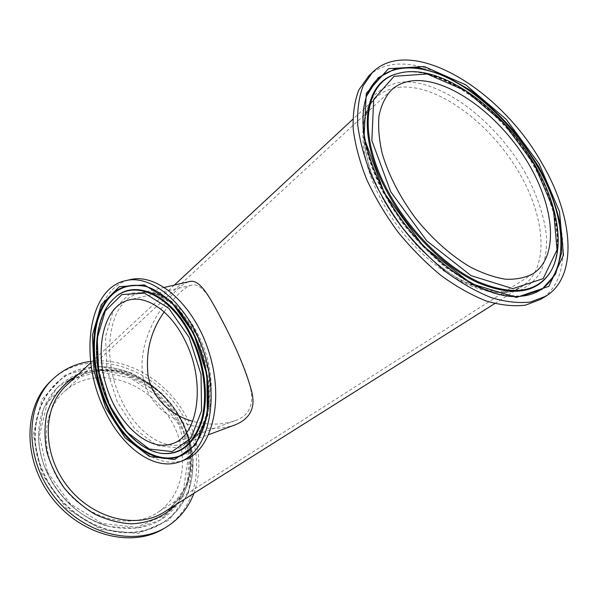 <?xml version="1.0" encoding="UTF-8"?>
<svg xmlns="http://www.w3.org/2000/svg" width="598" height="598" viewBox="0 0 598 598"><rect width="100%" height="100%" fill="white"/><g stroke="black" fill="none" stroke-linecap="round" stroke-linejoin="round"><path stroke-width="0.45" stroke-dasharray="2.99 2.24" d="M368.876 75.856C407.335 39.184 496.362 92.937 537.251 166.588C568.586 219.601 573.37 279.587 540.599 299.374M235.403 424.767C205.779 435.426 158.605 422.48 145.531 386.413C132.741 349.867 157.76 307.634 178.167 288.714C182.472 284.723 186.232 282.338 189.431 281.568M184.662 459.892C158.851 470.155 125.767 445.503 108.515 407.589C83.391 356.445 92.683 287.085 130.476 279.587M164.315 528.303C197.467 508.464 205.51 460.998 186.501 422.868C162.521 369.123 89.805 342.946 51.293 380.59M85.409 379.835C77.254 382.219 70.056 386.301 63.829 392.071C40.731 413.046 39.864 457.051 64.3 488.342C88.474 519.834 131.216 529.933 157.229 512.718C184.565 495.137 190.022 454.502 172.209 422.517C154.665 390.389 116.558 370.82 85.409 379.835M193.924 493.32C201.952 469.991 200.195 445.988 188.654 421.298C170.744 383.109 128.51 356.333 90.634 361.416M164.158 311.962C169.952 303.425 175.543 296.713 180.94 291.824C184.976 288.116 188.534 285.881 191.614 285.134C202.079 282.234 211.61 299.62 226.799 329.012C246.682 371.993 266.79 409.735 234.924 420.723C221.993 425.029 207.91 425.215 192.691 421.276M521.105 296.212L521.314 296.189C482.212 301.437 416.739 254.135 384.686 193.416C364.399 154.194 358.337 121.798 366.499 96.226L366.671 95.732M520.462 296.272C481.465 301.489 416.23 254.382 384.312 193.894C364.1 154.815 358.067 122.523 366.208 97.026C358.374 122.224 363.696 153.484 382.182 190.822L400.533 220.415C412.657 236.479 427.72 252.184 445.719 267.515L472.099 284.506L497.551 294.231L520.462 296.272M550.19 272.352L550.205 272.322C553.389 266.91 555.527 260.556 556.633 253.275L557.358 237.982L555.288 220.976C551.326 202.954 544.135 184.64 533.715 166.027C501.094 107.767 435.314 61.781 396.93 73.823C436.69 61.684 501.445 107.603 534.066 165.444C557.03 204.793 564.789 248.065 550.205 272.322L550.638 271.619C565.17 247.445 557.418 204.277 534.5 165.026C501.857 107.139 436.981 61.243 397.401 73.689M400.555 87.151C390.92 87.936 382.855 91.359 376.351 97.422C357.156 114.629 358.015 157.543 381.965 201.078C416.38 267.112 491.848 309.592 522.435 286.113C550.601 267.755 545.361 214.234 516.037 167.537C486.936 120.699 436.951 84.453 400.555 87.151M524.424 171.409C536.698 193.655 544.053 215.168 546.482 235.956C546.961 249.089 545.212 260.728 541.212 270.872C535.92 279.886 528.512 286.494 518.982 290.695L502.238 293.02C489.523 291.846 475.851 287.683 461.237 280.514C446.422 271.686 431.995 260.414 417.957 246.705C404.562 231.904 392.893 215.998 382.959 198.984L371.395 173.51C365.998 156.758 363.27 141.285 363.218 127.09C364.69 114.009 368.555 103.252 374.804 94.805C382.234 87.869 391.294 83.615 401.976 82.031C441.137 79.34 495.181 120.422 524.424 171.409M182.42 422.166C198.611 454.757 191.928 494.882 164.398 511.94C191.442 495.234 198.177 455.407 181.956 422.689C161.251 376.291 99.201 353.904 67.028 384.783C73.472 378.953 80.872 374.841 89.229 372.434C123.203 362.224 165.639 385.912 182.42 422.166M198.618 335.755C184.005 305.503 158.687 288.206 139.633 293.184C108.343 299.635 100.292 357.35 121.416 400.069C135.866 431.592 163.396 451.759 184.812 443.499C212.185 435.464 220.856 378.975 198.618 335.755M117.32 401.983L106.915 369.325L105.525 336.584L113.642 309.45L130.289 293.199L152.789 291.802L176.814 306.639L197.071 335.366L208.769 371.844L209.188 407.687L198.573 434.866L179.781 448.089L157.102 445.652L134.999 429.065L117.32 401.983M113.859 298.581C96.166 314.989 91.905 352.125 102.228 386.375C112.499 420.641 136.531 449.277 160.331 453.209M109.77 404.936C91.546 367.03 92.795 317.261 114.382 298.11L108.425 305.04C103.977 311.902 100.778 320.184 98.827 329.879C95.015 354.375 98.805 379.416 110.196 404.995C118.127 421.642 128.024 434.552 139.902 443.723C147.123 449.031 154.164 452.23 161.019 453.314C140.298 448.672 123.21 432.541 109.77 404.936M146.39 286.606C164.771 292.781 180.536 308.598 193.67 334.073C213.322 372.92 212.798 423.907 194.058 445.271M146.256 286.569C164.846 292.467 180.798 308.291 194.111 334.058C213.882 373.1 213.09 424.393 193.984 445.368C206.781 429.117 211.318 406.117 207.596 376.366L205.271 364.346C203.305 355.982 199.351 345.21 193.408 332.047C181.022 308.747 163.65 292.153 146.256 286.569M183.736 423.847L193.289 459.197L188.363 493.44L169.01 520.17L138.003 533.498L101.129 529.566L66.385 508.248L41.897 473.952L33.301 434.664L41.942 399.322L64.973 375.155L96.854 366.126L131.149 372.868L161.781 393.379L183.736 423.847M183.287 423.87C167.313 389.874 130.969 365.251 96.741 366.873C50.509 366.507 18.695 421.044 43.258 473.317C57.976 506.349 91.599 530.815 123.382 532.683C155.233 534.605 181.478 515.11 189.768 487.026C195.456 466.283 193.296 445.233 183.287 423.87M183.392 423.72C167.455 389.806 131.201 365.243 97.063 366.858C50.95 366.492 19.241 420.895 43.744 473.025C58.425 505.968 91.957 530.374 123.651 532.242C155.413 534.171 181.598 514.736 189.865 486.72C195.539 466.036 193.378 445.032 183.392 423.72M47.459 471.994L70.13 503.733L102.288 523.534L136.479 527.294L165.332 515.05L183.444 490.278L188.131 458.404L179.273 425.425L158.791 396.982L130.185 377.884L98.229 371.702L68.613 380.223L47.317 402.783L39.423 435.606L47.459 471.994M46.779 472.076C41.269 459.645 38.556 447.14 38.631 434.574L43.647 408.314L57.251 387.564L77.366 374.55L101.324 370.341L126.342 374.961L149.762 387.586L169.256 406.73L182.913 430.411L189.297 456.281L187.555 481.719L177.531 503.935L159.958 520.223L136.516 528.281L109.89 526.621C81.694 518.705 60.652 500.526 46.779 472.076M180.932 424.587C165.452 392.31 131.411 369.078 98.767 369.9C66.176 370.551 39.02 397.229 38.638 434.312C38.564 446.915 41.284 459.466 46.816 471.942C58.656 498.799 83.937 520.432 110.152 526.689C140.687 532.467 163.807 524.132 179.527 501.685C193.176 480.306 193.221 450.316 180.932 424.587M175.535 504.914C194.148 484.552 196.219 450.81 182.472 422.696C163.598 381.337 112.02 356.991 76.477 376.007M494.785 303.552L522.435 286.113C506.947 295.816 484.791 292.811 455.968 277.098C428.564 260.825 400.675 231.12 383.318 199.201C358.882 154.994 358.867 112.484 376.351 97.422L352.842 119.264M174.339 285.089L90.791 362.709M164.48 287.391L139.633 293.184C160.63 287.182 192.593 314.451 204.71 355.578C217.268 396.564 205.63 436.936 184.812 443.499L208.732 434.641M183.265 423.922C167.291 389.896 130.872 365.243 96.741 366.873L97.063 366.858C131.336 365.251 167.5 389.776 183.422 423.638C193.408 444.919 195.553 465.947 189.865 486.72L189.768 487.026C195.449 466.343 193.281 445.308 183.265 423.922M46.779 472.106C41.269 459.675 38.556 447.169 38.631 434.574L38.638 434.312C37.27 474.139 71.304 518.107 110.152 526.689L109.89 526.621C81.664 518.698 60.63 500.526 46.779 472.106M391.159 90.223L63.829 392.071M532.915 273.809L157.229 512.718M191.614 285.134L129.168 299.919M234.924 420.723L172.366 443.656"/><path stroke-width="0.9" d="M541.893 163.194C573.4 216.394 578.43 276.5 545.75 296.242L530.658 301.983C518.915 303.395 505.848 301.968 491.466 297.707C476.561 291.779 461.379 283.168 445.899 271.866C430.612 259.181 416.275 244.664 402.888 228.301C390.397 211.244 379.917 193.707 371.448 175.692C364.346 157.835 359.772 140.919 357.716 124.952C357.141 109.883 358.972 96.801 363.218 85.708L372.464 72.41C410.318 34.467 500.496 88.751 541.893 163.194M414.033 80.67C448.874 78.278 497.244 113.598 525.687 159.061C554.339 204.404 559.892 256.094 533.169 273.652C525.403 277.764 516.238 279.625 505.669 279.229C494.449 277.457 482.541 273.323 469.938 266.835C450.444 255.152 432.339 238.983 415.64 218.33C399.823 196.981 388.685 175.371 382.204 153.507C379.035 139.633 377.973 127.008 379.027 115.646C381.24 105.248 385.284 96.779 391.159 90.223C397.296 84.55 404.921 81.365 414.033 80.67M545.496 296.391L540.599 299.374L525.485 305.144C513.734 306.587 500.675 305.212 486.301 301.003C471.433 295.135 456.281 286.591 440.853 275.364C425.612 262.761 411.334 248.327 398.014 232.054C385.59 215.078 375.178 197.617 366.768 179.669C359.734 161.879 355.212 145.015 353.209 129.086C352.678 114.054 354.554 100.987 358.837 89.894L368.876 75.856M164.48 287.391L189.431 281.568C200.091 278.623 209.928 296.877 226.022 328.025C237.742 351.153 246.092 371.575 251.078 389.305C256.228 406.438 251.003 418.256 235.403 424.767L208.732 434.641M125.812 280.619L130.476 279.587C157.947 272.763 195.247 305.84 209.584 354.106C224.228 402.29 211.348 450.444 184.662 459.892L180.207 461.611C154.441 471.852 121.364 447.057 104.082 409.002C78.929 357.671 88.085 288.101 125.812 280.619C153.238 273.802 190.545 307.036 204.95 355.504C219.645 403.874 206.841 452.178 180.207 461.611M185.148 340.793C206.303 382.182 198.289 436.144 172.366 443.656C148.244 452.439 117.387 423.586 106.085 385.209C94.357 346.967 104.202 305.884 129.168 299.919C147.198 295.143 171.237 311.797 185.148 340.793M51.293 380.59L50.524 381.322C23.315 407.014 22.462 460.012 52.026 497.887C81.283 535.995 132.719 548.336 164.315 528.303L166.55 526.943C179.363 518.87 188.49 507.657 193.924 493.32M90.634 361.416C75.856 363.3 63.119 369.332 52.415 379.513C25.176 405.227 24.369 458.352 54.022 496.355C83.384 534.582 134.931 546.998 166.55 526.943M192.691 421.276C171.551 415.745 152.445 398.403 148.214 376.411C145.277 352.588 150.584 331.105 164.158 311.962M384.312 192.975L423.294 246.107L471.314 283.699L516.425 297.453L548.882 286.33L563.503 255.137L559.489 211.55L539.052 163.732L506.125 119.249L465.797 84.871L424.191 66.513L388.461 68.71L366.26 93.348L364.04 137.645L384.312 192.975M366.499 96.226L378.063 77.86L396.153 68.292L418.906 67.626L444.374 75.341L470.693 90.418C488.11 103.671 504.264 119.316 519.146 137.353L538.342 166.102C548.919 186.21 556.334 205.989 560.58 225.439L561.761 252.154L555.535 274.161L541.863 289.432L521.314 296.189C483.042 301.519 416.948 254.083 384.82 193.049C364.518 153.619 358.411 121.342 366.499 96.226M366.671 95.732C377.772 66.714 409.503 60.899 443.895 76.155C478.437 91.614 513.981 126.088 536.6 164.966C572.308 224.37 569.961 291.861 521.105 296.212M534.448 164.6L553.464 209.27L557.03 249.829L543.201 278.623L512.912 288.647L471.089 275.671L426.74 240.822L390.733 191.764L371.866 140.605L373.675 99.432L394.06 76.305L427.181 73.988L465.969 90.941L503.673 123.001L534.448 164.6M397.401 73.689C363.995 81.986 356.729 135.013 388.745 192.653C409.966 231.613 445.794 266.88 478.632 281.95C513.129 296.055 537.131 292.609 550.638 271.619C565.454 246.795 557.545 203.806 534.732 164.637C502.081 107.005 437.863 61.175 397.401 73.689L396.601 73.92C363.091 82.255 355.758 135.425 387.848 193.221C409.114 232.278 445.032 267.627 477.959 282.727C512.553 296.855 536.63 293.401 550.19 272.352M494.785 303.552L164.398 511.94C137.271 529.761 92.638 519.079 67.29 486.062C41.681 453.262 42.443 407.268 66.4 385.366L90.791 362.709M189.177 337.407L201.04 374.423L201.556 410.751L190.941 438.259L172.075 451.58L149.276 449.031L127.038 432.152L109.217 404.682L98.685 371.59L97.19 338.446L105.255 310.975L121.925 294.537L144.529 293.155L168.726 308.239L189.177 337.407M160.331 453.209L161.056 453.314C180.177 455.205 193.67 444.067 201.519 419.901C208.014 396.354 203.896 363.195 190.807 336.487C171.088 295.113 134.326 278.892 114.405 298.088L113.859 298.581M114.382 298.11L114.891 297.654C134.894 278.376 171.813 294.635 191.614 336.158C204.755 362.964 208.881 396.25 202.356 419.878C194.462 444.135 180.91 455.31 161.699 453.411L161.056 453.314C136.568 449.696 112.349 420.925 101.981 386.45C91.629 351.968 95.972 314.608 114.405 298.088L114.375 298.11M105.637 407.701L125.124 437.841L149.507 456.506L174.616 459.518L195.509 445.047L207.349 414.773L206.856 374.587L193.715 333.594L171.028 301.385L144.282 284.902L119.406 286.651L101.174 304.913L92.421 335.134L94.103 371.463L105.637 407.701M194.058 445.271L193.475 445.966C169.929 474.446 126.896 451.625 107.049 406.902C93.946 378.691 89.909 344.538 97.19 319.347C105.853 292.684 121.962 281.68 145.508 286.345L146.39 286.606M107.79 406.595C94.738 378.497 90.724 344.478 97.982 319.384C106.623 292.833 122.68 281.882 146.144 286.539L145.508 286.345C167.634 292.482 191.599 320.969 202.176 356.333C212.851 391.675 208.553 428.654 193.475 445.966L193.901 445.458C170.445 473.825 127.561 451.139 107.79 406.595M76.477 376.007C62.349 383.983 51.817 397.304 46.741 414.294C44.409 426.165 44.416 438.573 46.756 451.52C50.456 464.414 56.279 476.561 64.21 487.968C73.18 498.568 83.421 507.328 94.925 514.228C106.825 519.819 118.815 523.018 130.887 523.826C148.618 523.295 164.196 516.53 175.535 504.914M352.842 119.264L174.339 285.089M372.464 72.41L368.114 76.581M50.524 381.322L52.415 379.513"/></g></svg>

